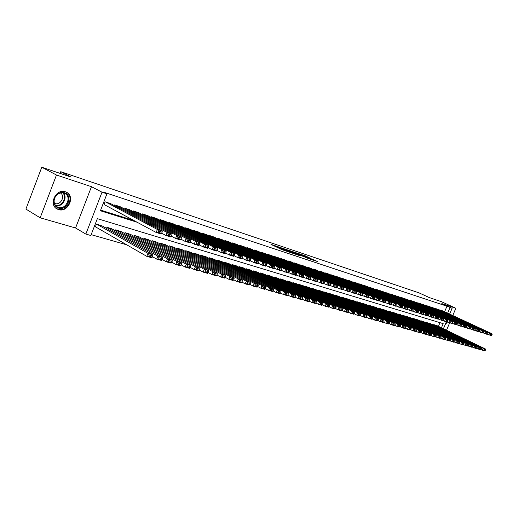 <?xml version="1.0" encoding="UTF-8"?>
<svg xmlns="http://www.w3.org/2000/svg" width="518" height="518" viewBox="0 0 518 518"><rect width="100%" height="100%" fill="white"/><g stroke="black" fill="none" stroke-linecap="round" stroke-linejoin="round"><path stroke-width="0.78" d="M278.47 246.879L270.946 244.373L281.85 249.605L289.892 252.37L277.525 246.898L276.813 246.426L278.47 246.879M65.352 191.783C55.847 188.196 48.096 205.154 57.414 209.13L58.547 209.576C68.111 212.937 75.615 196.134 66.31 192.165L65.352 191.783M309.511 257.841L305.296 255.847L298.187 253.464L310.483 259.265L317.32 261.467L312.432 259.227L309.285 258.184L312.017 259.622L308.236 258.165L300.453 254.364L309.511 257.841M444.619 311.732L446.963 306.209L452.097 308.294L449.643 314.07M41.783 167.23L56.468 175.019L40.164 217.793L25.9 209.084L41.783 167.23L71.096 177.085L60.748 171.685L419.03 292.871L429.383 297.61L441.213 301.593L455.853 308.268L441.822 303.593L452.097 308.294M40.164 217.793L75.57 227.985L91.472 186.694L56.468 175.019M91.472 186.694L102.02 192.191L106.954 193.823L100.401 210.761L137.076 222.222M446.963 306.209L103.814 192.191L106.954 193.823M288.086 250.136L279.655 247.3L290.546 252.512L299.21 255.484L288.086 250.136L287.878 250.647M289.148 250.414L297.384 253.263L308.495 258.586L298.426 254.429L296.192 253.697L300.213 255.769L289.122 250.485M446.51 330.231L449.656 322.831M452.764 315.52L455.853 308.268M110.846 203.736L105.063 201.774L103.982 204.571L104.468 204.727M120.383 206.811L114.718 204.888L114.426 205.633M129.74 209.829L124.178 207.951L123.899 208.67M138.915 212.794L133.463 210.949L133.191 211.642M147.921 215.702L142.567 213.889L142.308 214.562M156.76 218.551L151.502 216.777L151.25 217.43M165.43 221.348L160.276 219.606L160.023 220.241M173.944 224.1L168.881 222.39L168.641 223.005M182.31 226.8L177.337 225.116L177.098 225.719M190.514 229.448L185.632 227.797L185.405 228.38M198.582 232.051L193.784 230.432L193.557 230.996M206.501 234.609L201.787 233.016L201.573 233.566M214.284 237.121L209.654 235.554L209.44 236.091M221.931 239.588L217.379 238.053L217.171 238.578M229.448 242.01L224.974 240.507L224.773 241.012M236.836 244.399L232.44 242.916L232.239 243.408M244.095 246.743L239.776 245.286L239.581 245.772M251.236 249.048L246.989 247.617L246.801 248.083M258.262 251.314L254.079 249.909L253.898 250.362M265.164 253.542L261.053 252.162L260.878 252.609M271.956 255.737L267.916 254.377L267.741 254.811M278.639 257.893L274.663 256.552L274.488 256.98M285.217 260.017L281.3 258.702L281.132 259.117M291.686 262.102L287.833 260.807L287.671 261.214M298.051 264.161L294.263 262.885L294.101 263.28M304.319 266.181L300.589 264.931L300.434 265.32M310.489 268.175L306.818 266.938L306.662 267.32M316.563 270.137L312.95 268.92L312.794 269.295M322.546 272.067L318.984 270.869L318.835 271.231M328.438 273.97L324.928 272.792L324.78 273.148M334.233 275.841L330.782 274.682L330.639 275.032M339.95 277.687L336.545 276.541L336.409 276.884M345.577 279.5L342.223 278.38L342.087 278.71M351.12 281.293L347.818 280.186L347.688 280.51M356.585 283.055L353.334 281.967L353.198 282.284M361.972 284.796L358.767 283.722L358.637 284.032M367.275 286.506L364.115 285.45L363.992 285.755M372.507 288.196L369.269 287.451M377.661 289.86L374.469 289.128M382.744 291.498L379.597 290.779M387.755 293.117L384.654 292.405M392.696 294.716L389.64 294.01M397.571 296.29L394.554 295.59M402.376 297.837L399.397 297.151M407.116 299.372L404.182 298.685M411.791 300.88L408.896 300.207M416.401 302.37L413.545 301.703M420.953 303.839L418.136 303.179M425.44 305.29L422.662 304.636M429.869 306.714L427.13 306.073M434.246 308.126L431.539 307.491M438.558 309.524L435.891 308.896M100.654 210.114L133.922 220.532M440.183 310.276L442.819 310.897M91.162 234.66L126.8 244.846M438.422 326.34L439.983 322.669M102.234 225.965L96.426 224.113L95.344 226.897L95.836 227.039M105.763 227.965L106.138 227.007L111.836 228.82M115.3 230.775L115.663 229.843L121.251 231.617M124.657 233.527L125.006 232.627L130.491 234.369M133.832 236.234L134.175 235.353L139.556 237.063M142.838 238.882L143.169 238.034L148.452 239.711M151.677 241.492L152.001 240.663L157.187 242.307M160.353 244.049L160.671 243.246L165.76 244.859M168.868 246.562L169.179 245.778L174.177 247.364M177.234 249.029L177.532 248.271L182.446 249.825M185.45 251.45L185.742 250.712L190.566 252.24M193.518 253.833L193.803 253.114L198.536 254.61M201.444 256.17L201.722 255.471L206.378 256.947M209.233 258.469L209.505 257.789L214.076 259.24M216.887 260.729L217.152 260.068L221.646 261.486M224.411 262.95L224.663 262.309L229.085 263.701M231.805 265.132L232.058 264.51L236.402 265.876M239.076 267.282L239.322 266.673L243.596 268.02M246.225 269.392L246.464 268.803L250.667 270.124M253.25 271.471L253.49 270.895L257.621 272.196M260.166 273.517L260.399 272.954L264.465 274.229M266.971 275.531L267.197 274.974L271.192 276.236M273.659 277.506L273.88 276.968L277.816 278.205M280.244 279.455L280.465 278.924L284.337 280.147M286.726 281.371L286.94 280.853L290.753 282.057M293.104 283.255L293.311 282.757L297.067 283.935M299.385 285.114L299.585 284.622L303.283 285.781M305.562 286.946L305.762 286.46L309.401 287.607M311.648 288.746L311.842 288.273L315.423 289.4M317.644 290.52L317.832 290.054L321.361 291.161M323.543 292.262L323.731 291.815L327.201 292.903M329.357 293.984L329.539 293.544L332.964 294.619M335.081 295.681L335.263 295.247L338.63 296.302M340.721 297.351L340.896 296.924L344.217 297.967M346.277 298.996L346.451 298.582L349.728 299.605M351.754 300.621L351.923 300.213L355.154 301.223M357.155 302.214L357.316 301.819L360.496 302.816M362.47 303.794L362.632 303.399L365.766 304.383M367.715 305.348L367.871 304.96L370.966 305.931M372.882 306.876L373.038 306.501L376.087 307.452M377.978 308.385L378.134 308.016L381.138 308.955M383.003 309.874L383.152 309.511L386.117 310.437M387.956 311.344L388.105 310.988L391.025 311.901M392.838 312.788L392.987 312.445L395.869 313.345M397.662 314.219L397.805 313.876L400.647 314.763M402.415 315.624L402.551 315.294L405.354 316.168M407.103 317.016L407.239 316.686L410.003 317.553M411.726 318.389L411.862 318.065L414.594 318.92M416.291 319.742L416.427 319.425L419.12 320.266M420.791 321.076L420.927 320.765L423.582 321.594M425.239 322.39L427.991 322.908M429.623 323.692L432.342 324.203M433.954 324.98L436.635 325.479M60.748 171.685L60.094 173.388M441.44 327.79L443.201 323.646L97.352 218.648L90.838 235.502L85.839 234.078L102.02 192.191M75.57 227.985L85.839 234.078M446.354 321.814L443.414 328.742M447.662 313.144L450.012 307.601M445.176 324.585L447.571 321.905M281.183 247.85L293.24 253.334L281.183 247.85M295.066 252.745L291.245 251.275L295.571 253.354L297.811 254.092L295.066 252.745M95.39 226.787L146.795 256.339L147.96 253.36L96.911 224.255M101.787 225.712L152.927 254.765L152.752 255.976L149.281 254.992L148.808 256.183L152.286 257.161L152.752 255.976M152.286 257.161L151.761 257.731L146.795 256.339L148.808 256.183M149.281 254.992L147.96 253.36L152.927 254.765M110.392 203.496L162.276 231.009L157.349 229.474L156.177 232.465L158.204 232.297L161.655 233.365L162.121 232.168L158.676 231.099L158.204 232.297M104.014 204.487L156.177 232.465L161.104 233.987L161.655 233.365M105.549 201.929L157.349 229.474L158.676 231.099M162.121 232.168L162.276 231.009M58.528 208.106C55.322 206.909 53.768 204.435 53.866 200.68L54.889 197.222L57.174 194.373C59.479 192.56 61.895 192.003 64.413 192.722C73.459 195.215 67.34 211.169 58.528 208.106M63.895 193.123C61.564 192.463 59.33 192.974 57.2 194.658L55.083 197.293L54.137 200.492C54.008 203.522 55.148 205.691 57.556 207.012L58.45 207.362C66.103 210.075 72.132 196.613 64.679 193.434L63.895 193.123M60.502 193C65.546 196.115 60.612 205.568 55.005 203.542L54.442 203.328M56.048 208.262L58.094 209.24C67.593 212.587 75.045 195.901 65.805 191.958L65.656 191.887M445.603 323.588L446.892 321.976M446.464 321.846L446.166 322.254M152.467 256.701L156.676 259.104L157.835 256.157L106.617 227.149M111.396 228.574L162.691 257.537L162.542 258.735L159.143 257.776L158.676 258.955L162.082 259.906L162.542 258.735M162.082 259.906L161.538 260.463L156.676 259.104L158.676 258.955M159.143 257.776L157.835 256.157L162.691 257.537M162.251 259.486L166.349 261.81L167.502 258.896L116.136 229.979M120.823 231.378L172.261 260.243L172.131 261.435L168.797 260.496L168.337 261.661L171.672 262.6L172.131 261.435M171.672 262.6L171.115 263.144L166.349 261.81L168.337 261.661M168.797 260.496L167.502 258.896L172.261 260.243M171.827 262.205L175.829 264.465L176.975 261.577L125.473 232.763M130.07 234.136L181.637 262.898L181.527 264.083L178.257 263.163L177.804 264.316L181.067 265.235L181.527 264.083M181.067 265.235L180.497 265.766L175.829 264.465L177.804 264.316M178.257 263.163L176.975 261.577L181.637 262.898M181.209 264.873L185.12 267.061L186.253 264.206L134.628 235.489M139.141 236.836L190.825 265.501L190.728 266.679L187.529 265.773L187.076 266.919L190.274 267.812L190.728 266.679M190.274 267.812L189.692 268.343L185.12 267.061L187.076 266.919M187.529 265.773L186.253 264.206L190.825 265.501M119.943 206.578L171.97 234.026L167.146 232.524L165.98 235.489L167.994 235.321L171.374 236.363L171.84 235.185L168.46 234.136L167.994 235.321M161.713 233.21L165.98 235.489L170.804 236.972L171.374 236.363M115.19 205.044L167.146 232.524L168.46 234.136M171.84 235.185L171.97 234.026M129.306 209.602L181.462 236.985L176.742 235.515L175.583 238.442L177.583 238.28L180.892 239.303L181.352 238.138L178.043 237.108L177.583 238.28M171.426 236.234L175.583 238.442L180.309 239.899L180.892 239.303M124.644 208.1L176.742 235.515L178.043 237.108M181.352 238.138L181.462 236.985M138.494 212.574L190.766 239.886L186.137 238.442L184.991 241.336L186.972 241.181L190.216 242.184L190.669 241.025L187.432 240.022L186.972 241.181M180.931 239.193L184.991 241.336L189.62 242.767L190.216 242.184M133.922 211.098L186.137 238.442L187.432 240.022M190.669 241.025L190.766 239.886M147.507 215.482L199.877 242.722L195.344 241.31L194.205 244.179L196.173 244.023L199.346 245.001L199.806 243.861L196.626 242.871L196.173 244.023M190.248 242.094L194.205 244.179L198.744 245.577L199.346 245.001M143.02 214.031L195.344 241.31L196.626 242.871M199.806 243.861L199.877 242.722M190.41 267.482L194.218 269.606L195.344 266.783L143.615 238.17M148.051 239.491L199.825 268.052L199.747 269.218L196.613 268.337L196.16 269.464L199.3 270.344L199.747 269.218M199.3 270.344L198.705 270.862L194.218 269.606L196.16 269.464M196.613 268.337L195.344 266.783L199.825 268.052M156.352 218.337L208.812 245.506L204.37 244.12L203.237 246.956L205.186 246.808L208.301 247.766L208.754 246.633L205.64 245.668L205.186 246.808M199.372 244.936L203.237 246.956L207.686 248.329L208.301 247.766M151.949 216.919L204.37 244.12L205.64 245.668M208.754 246.633L208.812 245.506M199.424 270.04L203.14 272.105L204.26 269.308L152.441 240.792M156.786 242.094L208.65 270.551L208.592 271.71L205.516 270.843L205.07 271.963L208.145 272.824L208.592 271.71M208.145 272.824L207.537 273.329L203.14 272.105L205.07 271.963M205.516 270.843L204.26 269.308L208.65 270.551M165.028 221.141L217.566 248.232L213.209 246.872L212.089 249.682L214.025 249.534L217.081 250.472L217.528 249.359L214.478 248.407L214.025 249.534M208.32 247.721L212.089 249.682L216.453 251.029L217.081 250.472M160.709 219.749L213.209 246.872L214.478 248.407M217.528 249.359L217.566 248.232M208.255 272.546L211.888 274.546L212.995 271.782L161.098 243.376M165.365 244.645L217.301 272.999L217.262 274.151L214.245 273.303L213.804 274.411L216.822 275.259L217.262 274.151M216.822 275.259L216.2 275.757L211.888 274.546L213.804 274.411M214.245 273.303L212.995 271.782L217.301 272.999M173.549 223.893L226.152 250.906L221.879 249.572L220.772 252.357L222.688 252.208L225.68 253.134L226.126 252.026L223.135 251.094L222.688 252.208M217.087 250.447L220.772 252.357L225.045 253.671L225.68 253.134M169.308 222.526L221.879 249.572L223.135 251.094M226.126 252.026L226.152 250.906M216.919 275L220.467 276.949L221.568 274.203L169.6 245.908M173.795 247.157L225.79 275.401L225.764 276.547L222.805 275.718L222.364 276.813L225.324 277.642L225.764 276.547M225.324 277.642L224.695 278.127L220.467 276.949L222.364 276.813M222.805 275.718L221.568 274.203L225.79 275.401M181.922 226.599L234.57 253.529L230.38 252.221L229.28 254.973L231.183 254.83L234.117 255.737L234.557 254.642L231.624 253.729L231.183 254.83M225.686 253.121L229.28 254.973L233.469 256.268L234.117 255.737L237.626 257.543L238.72 254.817L242.825 256.099L190.132 229.254M177.752 225.252L230.38 252.221L231.624 253.729M234.557 254.642L234.57 253.529M225.414 277.408L228.878 279.299L229.973 276.586L177.946 248.394M182.064 249.618L234.117 277.758L234.104 278.898L231.203 278.082L230.763 279.17L233.663 279.985L234.104 278.898M233.663 279.985L233.029 280.458L228.878 279.299L230.763 279.17M231.203 278.082L229.973 276.586L234.117 277.758M186.046 227.933L238.72 254.817L239.957 256.313L239.517 257.401L242.392 258.294L242.832 257.206L239.957 256.313M242.392 258.294L241.738 258.812L237.626 257.543L239.517 257.401M242.832 257.206L242.825 256.099M233.747 279.772L237.134 281.611L238.215 278.924L186.15 250.835M190.19 252.039L242.282 280.07L242.282 281.203L239.439 280.406L239.005 281.481L241.848 282.278L242.282 281.203M241.848 282.278L241.2 282.744L237.134 281.611L239.005 281.481M239.439 280.406L238.215 278.924L242.282 280.07M198.206 231.857L250.926 258.624L246.898 257.368L245.81 260.068L247.688 259.926L250.511 260.8L250.945 259.719L248.122 258.845L247.688 259.926M242.379 258.307L245.81 260.068L249.844 261.305L250.511 260.8M194.185 230.562L246.898 257.368L248.122 258.845M250.945 259.719L250.926 258.624M241.925 282.09L245.228 283.87L246.303 281.209L194.198 253.237M198.174 254.416L250.291 282.342L250.304 283.469L247.513 282.679L247.086 283.747L249.877 284.531L250.304 283.469M249.877 284.531L249.223 284.991L245.228 283.87L247.086 283.747M247.513 282.679L246.303 281.209L250.291 282.342M206.132 234.421L258.877 261.098L254.921 259.868L253.839 262.542L255.704 262.399L258.476 263.254L258.909 262.192L256.138 261.331L255.704 262.399M250.479 260.819L253.839 262.542L257.802 263.759L258.476 263.254M202.188 233.145L254.921 259.868L256.138 261.331M258.909 262.192L258.877 261.098M249.948 284.356L253.172 286.098L254.241 283.456L202.111 255.588M206.015 256.753L258.152 284.57L258.184 285.69L255.445 284.913L255.018 285.968L257.757 286.739L258.184 285.69M257.757 286.739L257.09 287.192L253.172 286.098L255.018 285.968M255.445 284.913L254.241 283.456L258.152 284.57M213.921 236.933L266.673 263.526L262.794 262.315L261.726 264.963L263.571 264.827L266.291 265.669L266.718 264.614L263.999 263.772L263.571 264.827M258.43 263.293L261.726 264.963L265.611 266.161L266.291 265.669M210.043 235.684L262.794 262.315L263.999 263.772M266.718 264.614L266.673 263.526M221.574 239.407L274.333 265.909L270.519 264.724L269.457 267.346L271.296 267.217L273.964 268.039L274.385 266.99L271.717 266.168L271.296 267.217M266.233 265.715L273.271 268.518L273.964 268.039M217.767 238.176L270.519 264.724L271.717 266.168M274.385 266.99L274.333 265.909M229.098 241.835L281.844 268.253L278.108 267.087L277.052 269.684L278.872 269.554L281.494 270.364L281.915 269.328L279.293 268.518L278.872 269.554M273.892 268.091L280.795 270.836L281.494 270.364M225.349 240.63L278.108 267.087L279.293 268.518M281.915 269.328L281.844 268.253M257.822 286.584L260.975 288.273L262.03 285.664L209.887 257.906M213.727 259.052L265.87 286.752L265.915 287.866L263.228 287.108L262.801 288.157L265.494 288.908L265.915 287.866M265.494 288.908L264.821 289.355L260.975 288.273L262.801 288.157M263.228 287.108L262.03 285.664L265.87 286.752M265.546 288.772L268.628 290.417L269.677 287.833L217.528 260.185M221.303 261.305L273.452 288.902L273.504 290.009L270.862 289.264L270.441 290.3L273.083 291.038L273.504 290.009M273.083 291.038L272.403 291.472L268.628 290.417L270.441 290.3M270.862 289.264L269.677 287.833L273.452 288.902M273.135 290.922L276.146 292.521L277.188 289.957L225.039 262.419M228.742 263.526L280.892 291.006L280.957 292.107L278.367 291.375L277.946 292.398L280.542 293.13L280.957 292.107M280.542 293.13L279.849 293.557L276.146 292.521L277.946 292.398M278.367 291.375L277.188 289.957L280.892 291.006M236.486 244.224L289.225 270.551L285.554 269.405L284.505 271.982L286.312 271.853L288.889 272.649L289.303 271.62L286.732 270.823L286.312 271.853M281.41 270.422L288.183 273.109L288.889 272.649M232.809 243.039L285.554 269.405L286.732 270.823M289.303 271.62L289.225 270.551M280.581 293.026L283.527 294.587L284.563 292.042L232.42 264.62M236.066 265.702L288.196 293.071L288.273 294.172L285.729 293.453L285.314 294.47L287.859 295.182L288.273 294.172M287.859 295.182L287.166 295.603L283.527 294.587L285.314 294.47M285.729 293.453L284.563 292.042L288.196 293.071M243.758 246.574L296.471 272.805L292.864 271.685L291.822 274.236L293.622 274.106L296.147 274.89L296.561 273.873L294.036 273.09L293.622 274.106M288.791 272.708L295.435 275.343L296.147 274.89M240.138 245.402L292.864 271.685L294.036 273.09M296.561 273.873L296.471 272.805M287.898 295.092L290.773 296.613L291.802 294.094L239.679 266.783M243.266 267.845L295.377 295.105L295.461 296.192L292.961 295.493L292.547 296.497L295.053 297.196L295.461 296.192M295.053 297.196L294.347 297.61L290.773 296.613L292.547 296.497M292.961 295.493L291.802 294.094L295.377 295.105M250.906 248.88L303.587 275.026L300.045 273.918L299.015 276.45L300.796 276.321L303.276 277.091L303.69 276.081L301.211 275.311L300.796 276.321M296.037 274.961L302.557 277.538L303.276 277.091M247.345 247.733L300.045 273.918L301.211 275.311M303.69 276.081L303.587 275.026M295.079 297.125L297.895 298.601L298.912 296.108L246.814 268.907M250.343 269.956L302.421 297.105L302.525 298.187L300.064 297.494L299.657 298.491L302.117 299.177L302.525 298.187M302.117 299.177L301.405 299.585L297.895 298.601L299.657 298.491M300.064 297.494L298.912 296.108L302.421 297.105M257.932 251.152L310.58 277.201L307.103 276.12L306.073 278.619L307.847 278.503L310.282 279.254L310.69 278.257L308.255 277.499L307.847 278.503M303.159 277.162L309.557 279.694L310.282 279.254M254.435 250.019L307.103 276.12L308.255 277.499M310.69 278.257L310.58 277.201M302.143 299.119L304.888 300.557L305.905 298.09L253.833 270.998M257.304 272.028L309.35 299.067L309.46 300.142L307.044 299.462L306.643 300.446L309.058 301.126L309.46 300.142M309.058 301.126L308.339 301.521L304.888 300.557L306.643 300.446M307.044 299.462L305.905 298.09L309.35 299.067M264.84 253.38L317.45 279.344L314.031 278.276L313.014 280.756L314.769 280.639L317.165 281.378L317.573 280.387L315.177 279.642L314.769 280.639M310.152 279.331L316.433 281.811L317.165 281.378M261.402 252.272L314.031 278.276L315.177 279.642M317.573 280.387L317.45 279.344M309.078 301.081L311.765 302.48L312.768 300.032L260.742 273.051M264.148 274.067L316.161 300.99L316.278 302.059L313.908 301.392L313.5 302.37L315.876 303.036L316.278 302.059M315.876 303.036L315.158 303.431L311.765 302.48L313.5 302.37M313.908 301.392L312.768 300.032L316.161 300.99M271.639 255.581L324.197 281.442L320.836 280.4L319.826 282.854L321.574 282.737L323.925 283.463L324.333 282.485L321.976 281.753L321.574 282.737M317.022 281.462L323.193 283.89L323.925 283.463M268.253 254.487L320.836 280.4L321.976 281.753M324.333 282.485L324.197 281.442M315.889 303.004L318.518 304.37L319.515 301.942L267.534 275.077M270.888 276.075L322.85 302.888L322.979 303.949L320.642 303.295L320.247 304.267L322.578 304.921L322.979 303.949M354.435 313.85L354.817 312.924L352.674 312.322L352.292 313.248L354.435 313.85L353.684 314.206L350.621 313.351L348.251 312.134L348.659 311.188L346.484 310.573L346.095 311.512L348.271 312.127L347.533 312.483L344.412 311.616L341.997 310.373L342.404 309.427L340.184 308.799L339.795 309.745L342.01 310.366L341.271 310.735L338.105 309.848L335.645 308.579L336.04 307.627L333.786 306.993L333.391 307.951L335.645 308.579L334.906 308.955L331.688 308.055L329.17 306.753L329.565 305.808L327.272 305.16L326.871 306.125L329.163 306.766L328.438 307.142L325.155 306.229L322.584 304.895L321.853 305.303L318.518 304.37L320.247 304.267M320.642 303.295L319.515 301.942L322.85 302.888M278.328 257.737L330.834 283.508L327.531 282.478L326.528 284.919L328.263 284.803L330.575 285.515L330.976 284.544L328.665 283.825L328.263 284.803M323.769 283.553L329.83 285.936L330.575 285.515M275 256.663L327.531 282.478L328.665 283.825M330.976 284.544L330.834 283.508M326.871 306.125L325.155 306.229L326.152 303.82L274.216 277.065M277.512 278.049L329.422 304.746L329.565 305.808M327.272 305.16L326.152 303.82L329.422 304.746M284.906 259.861L337.354 285.541L334.104 284.531L333.113 286.946L334.829 286.83L337.108 287.535L337.503 286.571L335.23 285.865L334.829 286.83M330.406 285.612L336.363 287.943L337.108 287.535M281.63 258.806L334.104 284.531L335.23 285.865M337.503 286.571L337.354 285.541M333.391 307.951L331.688 308.055L332.673 305.665L280.788 279.021M284.039 279.992L335.891 306.578L336.04 307.627M333.786 306.993L332.673 305.665L335.891 306.578M339.795 309.745L338.105 309.848L339.083 307.485L287.257 280.95M290.456 281.902L342.249 308.378L342.404 309.427M340.184 308.799L339.083 307.485L342.249 308.378M346.095 311.512L344.412 311.616L345.383 309.265L293.628 282.847M296.775 283.786L348.497 310.152L348.659 311.188M346.484 310.573L345.383 309.265L348.497 310.152M291.381 261.953L343.764 287.535L340.572 286.545L339.581 288.94L341.291 288.824L343.525 289.517L343.92 288.558L341.686 287.866L341.291 288.824M336.927 287.632L342.78 289.925L343.525 289.517M288.157 260.917L340.572 286.545L341.686 287.866M343.92 288.558L343.764 287.535M297.753 264.012L350.064 289.504L346.93 288.526L345.946 290.896L347.643 290.786L349.844 291.466L350.233 290.52L348.038 289.84L347.643 290.786M343.337 289.62L349.087 291.867L349.844 291.466M294.58 262.989L346.93 288.526L348.038 289.84M350.233 290.52L350.064 289.504M304.027 266.038L356.261 291.433L353.179 290.469L352.201 292.825L353.891 292.715L356.047 293.382L356.442 292.443L354.28 291.776L353.891 292.715M349.644 291.569L355.29 293.777L356.047 293.382M300.906 265.028L353.179 290.469L354.28 291.776M356.442 292.443L356.261 291.433M352.292 313.248L350.621 313.351L351.586 311.027L299.896 284.712M302.991 285.638L354.649 311.894L354.817 312.924M352.674 312.322L351.586 311.027L354.649 311.894M310.204 268.033L362.36 293.33L359.324 292.385L358.352 294.716L360.029 294.613L362.153 295.266L362.542 294.334L360.418 293.68L360.029 294.613M355.84 293.492L361.396 295.655L362.153 295.266M307.129 267.042L359.324 292.385L360.418 293.68M362.542 294.334L362.36 293.33M354.396 313.869L356.727 315.054L357.685 312.749L306.067 286.551M309.116 287.464L360.696 313.604L360.871 314.633L358.767 314.037L358.385 314.957L360.489 315.553L360.871 314.633M360.489 315.553L359.738 315.902L356.727 315.054L358.385 314.957M358.767 314.037L357.685 312.749L360.696 313.604M316.278 269.995L368.356 295.195L365.371 294.269L364.407 296.581L366.071 296.477L368.162 297.125L368.544 296.199L366.459 295.551L366.071 296.477M361.94 295.377L367.398 297.5L368.162 297.125M313.254 269.017L365.371 294.269L366.459 295.551M368.544 296.199L368.356 295.195M360.444 315.572L362.73 316.738L363.681 314.452L312.147 288.364M315.145 289.258L366.647 315.287L366.835 316.31L364.756 315.727L364.374 316.64L366.453 317.223L366.835 316.31M366.453 317.223L365.695 317.566L362.73 316.738L364.374 316.64M364.756 315.727L363.681 314.452L366.647 315.287M322.267 271.931L374.255 297.034L371.315 296.121L370.364 298.413L372.015 298.31L374.074 298.944L374.449 298.031L372.397 297.39L372.015 298.31M367.935 297.235L373.303 299.32L374.074 298.944M319.282 270.966L371.315 296.121L372.397 297.39M374.449 298.031L374.255 297.034M366.394 317.249L368.641 318.389L369.587 316.122L318.13 290.145M321.089 291.025L372.5 316.945L372.695 317.961L370.655 317.385L370.273 318.292L372.312 318.868L372.695 317.961M372.312 318.868L371.555 319.205L368.641 318.389L370.273 318.292M370.655 317.385L369.587 316.122L372.5 316.945M328.159 273.834L380.057 298.841L377.169 297.941L376.217 300.22L377.862 300.116L379.882 300.744L380.264 299.831L378.237 299.203L377.862 300.116M373.834 299.061L379.111 301.107L379.882 300.744M325.226 272.889L377.169 297.941L378.237 299.203M380.264 299.831L380.057 298.841M372.248 318.9L374.449 320.014L375.395 317.767L324.022 291.899M326.936 292.767L378.263 318.576L378.464 319.587L376.45 319.023L376.074 319.923L378.088 320.487L378.464 319.587M378.088 320.487L377.324 320.817L374.449 320.014L376.074 319.923M376.45 319.023L375.395 317.767L378.263 318.576M378.004 320.519L380.173 321.613L381.106 319.386L329.824 293.628M332.698 294.483L383.929 320.182L384.136 321.186L382.161 320.629L381.785 321.523L383.767 322.079L384.136 321.186M383.767 322.079L383.003 322.403L380.173 321.613L381.785 321.523M382.161 320.629L381.106 319.386L383.929 320.182M383.676 322.118L385.806 323.193L386.732 320.979L335.541 295.331M338.371 296.173L389.51 321.762L389.724 322.759L387.781 322.215L387.412 323.102L389.355 323.646L389.724 322.759M389.355 323.646L388.591 323.97L385.806 323.193L387.412 323.102M387.781 322.215L386.732 320.979L389.51 321.762M333.961 275.712L385.768 300.621L382.925 299.734L381.98 301.994L383.611 301.89L385.606 302.506L385.981 301.606L383.987 300.99L383.611 301.89M379.636 300.861L384.829 302.868L385.606 302.506M331.073 274.773L382.925 299.734L383.987 300.99M385.981 301.606L385.768 300.621M339.678 277.557L391.388 302.37L388.591 301.502L387.652 303.742L389.271 303.639L391.232 304.247L391.608 303.354L389.646 302.745L389.271 303.639M385.347 302.629L390.455 304.603L391.232 304.247M336.836 276.638L388.591 301.502L389.646 302.745M391.608 303.354L391.388 302.37M345.312 279.377L396.924 304.098L394.166 303.237L393.233 305.458L396.775 305.957L397.144 305.07L395.215 304.474L394.845 305.361M390.973 304.364L395.992 306.306L396.775 305.957M342.508 278.47L394.166 303.237L395.215 304.474M397.144 305.07L396.924 304.098M389.258 323.685L391.349 324.741L392.268 322.546L341.174 297.008M343.958 297.837L395.007 323.323L395.228 324.313L393.311 323.776L392.942 324.65L394.858 325.187L395.228 324.313M394.858 325.187L394.088 325.505L391.349 324.741L392.942 324.65M393.311 323.776L392.268 322.546L395.007 323.323M350.861 281.17L402.369 305.795L399.656 304.947L398.73 307.148L402.227 307.64L402.596 306.76L400.699 306.17L400.33 307.051M396.503 306.08L401.444 307.983L402.227 307.64M348.096 280.277L399.656 304.947L400.699 306.17M402.596 306.76L402.369 305.795M394.748 325.233L396.807 326.269L397.72 324.087L346.723 298.666M349.469 299.482L400.414 324.851L400.641 325.841L398.756 325.31L398.387 326.178L400.278 326.709L400.641 325.841M400.278 326.709L399.501 327.02L396.807 326.269L398.387 326.178M398.756 325.31L397.72 324.087L400.414 324.851M356.332 282.932L407.731 307.459L405.057 306.63L404.144 308.819L407.601 309.298L407.964 308.424L406.099 307.847L405.73 308.722M401.949 307.763L406.811 309.641L407.601 309.298M353.606 282.051L405.057 306.63L406.099 307.847M407.964 308.424L407.731 307.459M400.155 326.754L402.182 327.771L403.088 325.608L352.195 300.291M354.901 301.1L405.743 326.359L405.976 327.344L404.118 326.819L403.755 327.68L405.613 328.205L405.976 327.344M405.613 328.205L404.836 328.516L402.182 327.771L403.755 327.68M404.118 326.819L403.088 325.608L405.743 326.359M361.719 284.673L413.008 309.104L410.379 308.288L409.466 310.457L412.885 310.929L413.254 310.068L411.409 309.492L411.046 310.36M407.31 309.421L412.101 311.266L412.885 310.929M359.032 283.806L410.379 308.288L411.409 309.492M413.254 310.068L413.008 309.104M405.477 328.257L407.472 329.247L408.378 327.104L357.582 301.897M360.25 302.693L410.988 327.849L411.227 328.82L409.395 328.308L409.032 329.163L410.865 329.675L411.227 328.82M410.865 329.675L410.088 329.979L407.472 329.247L409.032 329.163M409.395 328.308L408.378 327.104L410.988 327.849M367.029 286.389L418.207 310.722L415.617 309.919L414.711 312.069L418.091 312.535L418.453 311.681L416.64 311.117L416.278 311.978M412.593 311.059L417.307 312.866L418.091 312.535M364.381 285.535L415.617 309.919L416.64 311.117M418.453 311.681L418.207 310.722M410.722 329.733L412.684 330.711L413.584 328.58L362.898 303.477M365.527 304.26L416.155 329.306L416.394 330.277L414.594 329.772L414.238 330.626L416.038 331.131L416.394 330.277M416.038 331.131L415.261 331.429L412.684 330.711L414.238 330.626M414.594 329.772L413.584 328.58L416.155 329.306M372.261 288.079L423.329 312.322L420.778 311.525L419.878 313.662L423.219 314.122L423.582 313.267L421.794 312.717L421.438 313.571M417.793 312.665L422.429 314.445L423.219 314.122M369.651 287.237L420.778 311.525L421.794 312.717M423.582 313.267L423.329 312.322M415.889 331.183L417.819 332.142L418.706 330.031L368.136 305.037M370.726 305.808L421.244 330.749L421.49 331.714L419.716 331.216L419.36 332.057L421.134 332.556L421.49 331.714M421.134 332.556L420.357 332.854L417.819 332.142L419.36 332.057M419.716 331.216L418.706 330.031L421.244 330.749M377.421 289.743L428.373 313.889L425.861 313.112L424.967 315.229L428.269 315.682L428.632 314.834L426.871 314.29L426.515 315.138M422.915 314.251L427.48 315.999L428.269 315.682M374.851 288.914L425.861 313.112L426.871 314.29M428.632 314.834L428.373 313.889M420.979 332.621L422.876 333.56L423.763 331.462L373.297 306.578M375.848 307.336L426.256 332.167L426.508 333.132L424.76 332.64L424.404 333.475L426.152 333.968L426.508 333.132M426.152 333.968L425.375 334.259L422.876 333.56L424.404 333.475M424.76 332.64L423.763 331.462L426.256 332.167M382.504 291.388L433.339 315.436L430.866 314.666L429.979 316.77L433.249 317.217L433.605 316.375L431.87 315.838L431.513 316.679M427.959 315.812L432.452 317.534L433.249 317.217M379.972 290.572L430.866 314.666L431.87 315.838M433.605 316.375L433.339 315.436M425.99 334.026L427.855 334.952L428.736 332.873L378.386 308.093M380.898 308.845L431.196 333.566L431.455 334.524L429.733 334.039L429.377 334.868L431.099 335.353L431.455 334.524M431.099 335.353L430.316 335.638L427.855 334.952L429.377 334.868M429.733 334.039L428.736 332.873L431.196 333.566M387.522 293.007L438.234 316.964L435.8 316.207L434.913 318.292L438.15 318.732L438.5 317.897L436.797 317.366L436.441 318.201M432.925 317.346L437.354 319.043L438.15 318.732M385.023 292.204L435.8 316.207L436.797 317.366M438.5 317.897L438.234 316.964M430.924 335.418L432.763 336.324L433.637 334.259L383.404 309.589M385.884 310.327L436.065 334.945L436.324 335.897L434.628 335.418L434.278 336.247L435.975 336.719L436.324 335.897M435.975 336.719L435.191 337.004L432.763 336.324L434.278 336.247M434.628 335.418L433.637 334.259L436.065 334.945M392.463 294.606L443.058 318.466L440.656 317.715L439.776 319.787L442.981 320.221L443.33 319.392L441.647 318.874L441.297 319.703M437.82 318.861L442.184 320.525L442.981 320.221M390.002 293.81L440.656 317.715L441.647 318.874M443.33 319.392L443.058 318.466M435.793 336.784L437.6 337.678L438.468 335.625L388.351 311.059M390.799 311.791L440.857 336.305L441.122 337.25L439.452 336.778L439.102 337.6L440.779 338.066L441.122 337.25M440.779 338.066L439.989 338.345L437.6 337.678L439.102 337.6M439.452 336.778L438.468 335.625L440.857 336.305M397.338 296.179L447.811 319.943L445.441 319.211L444.573 321.264L447.74 321.691L448.089 320.869L446.432 320.357L446.082 321.179M442.644 320.351L446.943 321.995L447.74 321.691M394.91 295.396L445.441 319.211L446.432 320.357M448.089 320.869L447.811 319.943M440.585 338.137L442.366 339.012L443.233 336.978L393.227 312.516M395.642 313.235L445.584 337.645L445.856 338.584L444.211 338.118L443.861 338.934L445.512 339.394L445.856 338.584M445.512 339.394L444.722 339.666L442.366 339.012L443.861 338.934M444.211 338.118L443.233 336.978L445.584 337.645M402.149 297.733L452.492 321.406L450.161 320.681L449.294 322.72L452.428 323.141L452.777 322.325L451.139 321.82L450.796 322.636M447.397 321.82L451.631 323.439L452.428 323.141M399.754 296.956L450.161 320.681L451.139 321.82M452.777 322.325L452.492 321.406M445.312 339.465L447.066 340.326L447.921 338.306L398.044 313.947M400.42 314.659L450.246 338.96L450.518 339.899L448.892 339.439L448.549 340.248L450.174 340.702L450.518 339.899M450.174 340.702L449.391 340.974L447.066 340.326L448.549 340.248M448.892 339.439L447.921 338.306L450.246 338.96M406.889 299.262L457.109 322.844L454.81 322.125L453.949 324.151L457.051 324.566L457.394 323.756L455.788 323.258L455.439 324.067M452.078 323.271L456.254 324.864L457.051 324.566M404.526 298.504L454.81 322.125L455.788 323.258M457.394 323.756L457.109 322.844M449.967 340.773L451.696 341.621L452.551 339.614L402.79 315.358M405.141 316.064L454.836 340.261L455.115 341.194L453.515 340.74L453.172 341.543L454.772 341.99L455.115 341.194M454.772 341.99L453.988 342.262L451.696 341.621L453.172 341.543M453.515 340.74L452.551 339.614L454.836 340.261M411.57 300.777L461.661 324.262L459.395 323.556L458.54 325.563L461.609 325.971L461.952 325.168L460.366 324.676L460.023 325.485M456.695 324.695L460.806 326.262L461.609 325.971M409.239 300.026L459.395 323.556L460.366 324.676M461.952 325.168L461.661 324.262M454.558 342.061L456.261 342.897L457.109 340.909L407.472 316.757M409.79 317.45L459.362 341.543L459.647 342.469L458.067 342.022L457.731 342.819L459.311 343.266L459.647 342.469M459.311 343.266L458.521 343.525L456.261 342.897L457.731 342.819M458.067 342.022L457.109 340.909L459.362 341.543M416.181 302.266L466.148 325.66L463.914 324.961L463.06 326.955L466.103 327.363L466.44 326.567L464.879 326.081L464.536 326.877M461.247 326.1L465.3 327.648L466.103 327.363M413.882 301.521L463.914 324.961L464.879 326.081M466.44 326.567L466.148 325.66M459.084 343.337L460.761 344.153L461.603 342.178L412.095 318.13M414.381 318.816L463.83 342.806L464.115 343.732L462.561 343.292L462.218 344.081L463.778 344.515L464.115 343.732M463.778 344.515L462.988 344.774L460.761 344.153L462.218 344.081M462.561 343.292L461.603 342.178L463.83 342.806M420.739 303.736L470.571 327.033L468.369 326.346L467.521 328.328L470.532 328.729L470.868 327.939L469.327 327.46L468.984 328.25M465.734 327.493L469.729 329.008L470.532 328.729M418.466 303.004L468.369 326.346L469.327 327.46M470.868 327.939L470.571 327.033M463.552 344.593L465.196 345.396L466.038 343.434L416.653 319.489M418.907 320.163L468.233 344.056L468.518 344.969L466.983 344.535L466.653 345.325L468.188 345.752L468.518 344.969M468.188 345.752L467.398 346.011L465.196 345.396L466.653 345.325M466.983 344.535L466.038 343.434L468.233 344.056M425.226 305.186L474.935 328.393L472.759 327.719L471.917 329.688L474.896 330.076L475.233 329.293L473.711 328.82L473.374 329.603M470.156 328.859L474.093 330.354L474.896 330.076M422.992 304.467L472.759 327.719L473.711 328.82M475.233 329.293L474.935 328.393M467.948 345.83L469.573 346.62L470.409 344.671L421.147 320.83M423.374 321.49L472.571 345.286L472.863 346.192L471.354 345.771L471.017 346.548L472.533 346.969L472.863 346.192M472.533 346.969L471.743 347.222L469.573 346.62L471.017 346.548M471.354 345.771L470.409 344.671L472.571 345.286M429.662 306.617L479.234 329.733L477.091 329.066L476.256 331.021L479.202 331.403L479.538 330.626L478.036 330.16L477.706 330.944M474.52 330.206L478.399 331.682L479.202 331.403M427.454 305.905L477.091 329.066L478.036 330.16M479.538 330.626L479.234 329.733M472.293 347.047L473.892 347.824L474.721 345.894L425.589 322.151M427.784 322.805L476.851 346.497L477.149 347.403L475.66 346.982L475.323 347.753L476.819 348.174L477.149 347.403M476.819 348.174L476.029 348.426L473.892 347.824L475.323 347.753M475.66 346.982L474.721 345.894L476.851 346.497M434.039 308.035L483.475 331.054L481.364 330.4L480.529 332.336L483.449 332.718L483.78 331.941L482.303 331.481L481.973 332.258M478.82 331.533L482.646 332.99L483.449 332.718M431.857 307.329L481.364 330.4L482.303 331.481M483.78 331.941L483.475 331.054M476.573 348.251L478.146 349.015L478.975 347.099L429.966 323.459M432.135 324.1L481.073 347.695L481.377 348.595L479.901 348.18L479.571 348.944L481.047 349.359L481.377 348.595M481.047 349.359L480.257 349.605L478.146 349.015L479.571 348.944M479.901 348.18L478.975 347.099L481.073 347.695M438.357 309.427L487.658 332.355L485.573 331.708L484.751 333.637L487.639 334.013L487.969 333.242L486.512 332.789L486.182 333.56M483.067 332.847L486.836 334.278L487.639 334.013M436.201 308.734L485.573 331.708L486.512 332.789M487.969 333.242L487.658 332.355M480.795 349.436L482.349 350.194L483.164 348.284L434.291 324.747M436.434 325.382L485.243 348.873L485.547 349.767L484.09 349.359L483.767 350.123L485.217 350.531L485.547 349.767M485.217 350.531L484.427 350.77L482.349 350.194L483.767 350.123M484.09 349.359L483.164 348.284L485.243 348.873M442.618 310.806L491.789 333.644L489.73 333.003L488.908 334.913L491.77 335.288L492.1 334.524L490.663 334.078L490.332 334.842M487.25 334.142L490.967 335.547L491.77 335.288M440.494 310.12L489.73 333.003L490.663 334.078M492.1 334.524L491.789 333.644M277.311 247.429L277.525 246.898M278.211 247.863L278.431 247.326M282.038 249.689L282.355 248.918M282.964 250.064L283.152 249.592M283.922 250.388L284.065 250.026M286.707 250.084L286.881 249.65M296.024 253.205L296.199 252.784M297.183 253.755L297.384 253.263M312.186 259.835L312.432 259.227M313.396 260.243L313.617 259.712M305.128 256.255L305.296 255.847M306.293 256.753L306.468 256.319M63.28 192.961C68.123 197.52 62.264 207.524 55.802 205.704M55.439 205.264C61.778 207.232 67.625 197.254 62.71 192.871M57.414 209.13L56.514 208.605M276.554 247.067L276.787 246.49M282.168 249.747L282.401 249.177M56.857 206.604L57.556 207.012"/></g></svg>

